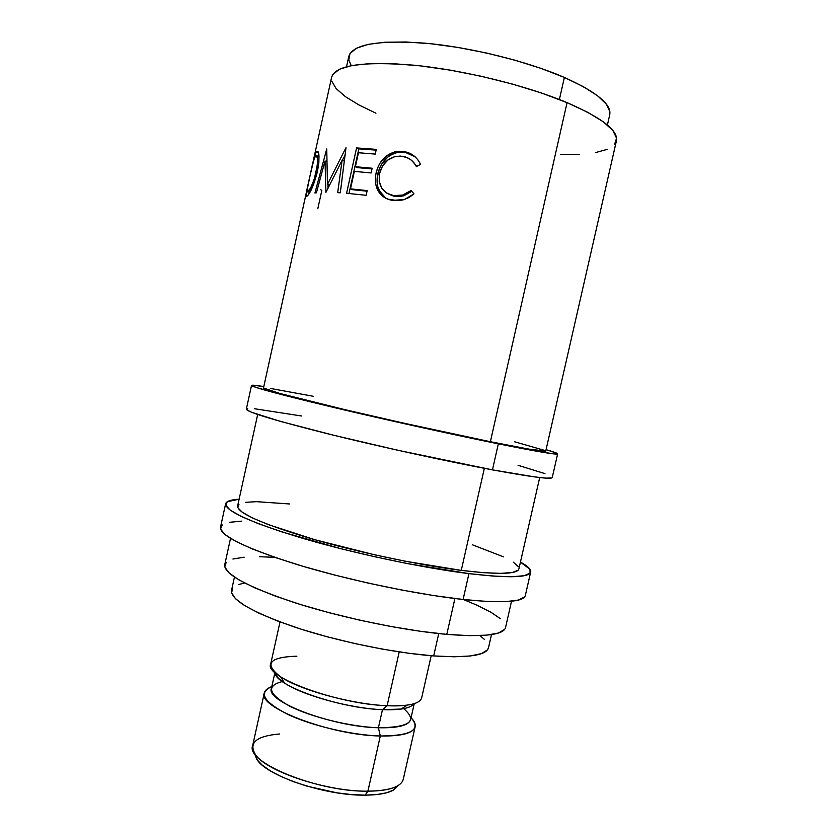 <?xml version="1.0" encoding="UTF-8"?>
<svg xmlns="http://www.w3.org/2000/svg" width="837" height="837" viewBox="0 0 837 837"><rect width="100%" height="100%" fill="white"/><g stroke="black" fill="none" stroke-linecap="round" stroke-linejoin="round"><path stroke-width="1.26" d="M264.283 693.026C264.931 690.337 267.442 688.192 271.816 686.612C258.099 692.576 263.446 701.845 287.834 714.4C312.044 725.846 352.084 735.21 380.312 735.995L367.903 791.164L380.312 735.995C330.615 735.367 257.252 707.244 264.283 693.026L252.648 745.621C245.095 762.277 317.924 792.158 367.903 791.164L365.131 795.15L351.645 794.585L337.029 792.848L307.074 786.163L293.086 781.528L280.615 776.307L270.173 770.741L262.18 765.081L256.907 759.557L254.312 752.955L257.367 760.174C268.426 776.621 326.566 795.861 365.131 795.15L367.903 791.164C327.759 791.812 267.055 771.787 255.63 754.859C248.129 742.942 256.122 735.985 279.61 733.986M498.339 443.83C452.629 434.57 384.633 419.557 332.812 407.232C279.474 394.436 252.387 387.165 251.529 385.428C251.801 384.926 255.892 385.302 263.801 386.579L252.816 385.198L251.874 385.805L257.043 387.772L309.92 401.718L404.009 423.616L498.339 443.83L492.449 469.86L498.339 443.83L551.813 453.644L557.222 454.041L556.521 453.079L546.059 449.668C553.759 451.886 557.62 453.277 557.651 453.853C557.149 455.004 537.375 451.666 498.339 443.83M251.529 385.438L246.329 409.157C246.946 412.024 273.825 420.164 326.974 433.597C378.638 446.445 446.613 461.323 492.449 469.86C531.6 477.048 551.531 479.611 552.253 477.54L557.651 453.863M468.95 573.627C422.622 567.904 354.762 553.571 303.726 538.641C251.288 522.727 225.258 511.104 225.624 503.78C226.346 501.248 230.845 499.71 239.12 499.187L227.308 501.719L225.728 505.234L230.238 510.151L241.108 516.356L258.256 523.638L281.232 531.715L340.711 548.674L374.275 556.647L408.037 563.709L468.95 573.627L463.102 599.48L468.95 573.627L493.098 576.076L511.616 576.756L523.972 575.741L530.041 573.188L529.999 569.317L520.447 562.077C527.708 566.074 531.129 569.369 530.7 571.974C529.151 577.687 508.572 578.231 468.95 573.627M225.603 503.864L220.466 527.362C219.859 535.785 245.68 548.266 297.93 564.808C348.809 580.25 416.648 594.448 463.102 599.48C502.838 603.435 523.575 602.117 525.333 595.505L530.679 572.058M274.934 672.509L271.418 688.38C265.078 701.291 332.624 726.955 378.408 727.761L380.312 735.995L378.408 727.761C350.776 726.882 311.249 717.194 289.456 706.03C267.861 693.779 265.852 685.524 283.419 681.255L282.31 681.475M280.008 621.933L270.665 664.17C263.927 677.049 337.573 704.189 387.123 705.717L382.478 709.661L378.408 727.761L382.478 709.661C339.267 708.416 274.264 685.461 275.206 672.749C275.666 675.773 278.773 679.194 284.528 683.013C302.46 695.348 350.619 708.573 382.478 709.661L387.123 705.717C352.534 704.451 299.97 690.054 280.615 676.819C263.697 663.929 269.116 657.055 296.873 656.187M401.09 709.065C407.922 708.071 412.191 706.292 413.897 703.75C410.58 708.301 400.107 710.268 382.478 709.661L401.09 709.065L407.274 705.131C401.781 705.884 395.054 706.083 387.123 705.717L399.218 651.908L387.123 705.717C408.383 706.428 419.892 703.833 421.66 697.922L431.191 655.727M234.444 577.111L231.535 590.409C230.667 599.899 251.958 612.213 295.419 627.342C337.646 641.341 394.091 652.965 433.681 655.926L438.734 633.567L433.681 655.926C468.134 658.123 486.391 655.423 488.473 647.838L491.497 634.572M609.702 114.899L609.88 111.739L606.396 104.217L597.534 95.753L583.399 86.692L564.379 77.443L559.388 99.53L564.379 77.443C527.101 61.227 470.143 47.165 424.934 43.168C378.052 39.935 352.67 44.351 348.788 56.414L346.528 66.709M230.52 538.411L224.724 564.829C223.918 574.151 247.396 586.821 295.179 602.849C341.642 617.737 403.737 630.596 446.801 634.362L454.909 598.518L446.801 634.362C483.964 637.239 503.529 634.98 505.527 627.593L511.533 601.217M257.681 414.503L237.603 506.092C237.352 512.872 261.322 523.564 309.502 538.181C356.332 551.886 418.479 565.038 461.271 570.384L484.351 468.333L461.271 570.384C498.172 574.726 517.371 574.255 518.877 568.961L539.708 477.54M545.734 451.091L528.932 449.124L490.377 441.727C526.735 449.04 545.19 452.168 545.734 451.112L616.419 140.857C618.449 130.624 602.002 117.881 567.057 102.637L490.377 441.727L404.072 423.229L344.038 409.45L279.767 393.442L263.488 388.002C264.366 389.644 289.309 396.34 338.326 408.1C385.867 419.4 448.14 433.168 490.377 441.727L567.057 102.637C526.337 85.51 463.74 70.12 414.284 65.223C363.07 61.101 335.522 65.098 331.63 77.203L312.107 166.228L315.151 154.343L316.742 151.434L318.154 151.884L318.981 155.975L318.845 162.933L317.422 171.637L311.908 188.294L307.838 195.429L306.635 196.36L306.143 195.565L308.79 181.451C306.196 191.83 305.589 196.758 306.959 196.235L307.692 195.596C310.977 191.799 314.21 183.805 317.422 171.637C319.703 157.576 319.472 150.838 316.742 151.434L316.271 151.947C314.66 155.107 312.881 161.677 310.935 171.669L312.107 166.228M342.113 160.254L325.938 192.353L325.028 161.018L316.407 192.813L314.932 192.991L326.744 148.923L327.445 184.391L346.005 147.647L340.293 192.803L337.688 192.656L342.113 160.254L344.541 161.143L342.113 160.254L337.688 192.656L340.293 192.803L346.005 147.647L327.445 184.391L329.475 185.05L327.445 184.391L326.744 148.923L314.932 192.991L316.407 192.813L325.028 161.018L325.938 192.353L342.113 160.254M346.581 193.263L356.572 147.919L376.294 149.373L375.248 154.092L358.466 152.732L355.38 166.72L372.13 168.227L371.084 172.945L354.354 171.386L350.494 188.848L367.181 190.595L366.146 195.303L346.581 193.263L366.146 195.303L367.181 190.595L350.494 188.848L354.354 171.386L371.084 172.945L372.13 168.227L355.38 166.72L358.466 152.732L375.248 154.092L376.294 149.373L356.572 147.919L346.581 193.263M419.923 163.069L420.53 164.376L416.387 166.573L413.865 162.629L410.496 159.511L406.52 157.387L400.348 156.069L394.813 156.645L387.939 159.961L382.593 165.862L379.6 173.395L379.192 181.315L381.787 188.262L386.893 193.221L393.735 195.607L402.723 195.052L411.061 190.501L413.97 193.902L409.167 197.438L403.79 199.729L398.192 200.681L387.939 199.143L383.639 196.998L380.092 193.807L376.095 185.793L375.405 181.556L375.74 174.881L377.581 167.902L379.768 163.435L386.202 156.153L394.489 151.926L398.977 151.267L404.836 151.748L413.593 155.546L417.621 159.448L419.923 163.069M607.4 125.027L609.734 114.742C611.732 104.447 596.603 92.018 564.379 77.443L541.194 68.446L514.901 60.17L486.789 53.066L458.331 47.5L430.982 43.754L406.123 41.996L384.894 42.227L368.154 44.371L356.457 48.232L350.002 53.537L348.757 59.992L351.237 65.631M560.633 154.552L579.654 154.353M595.452 152.627L607.306 149.331M614.546 144.487L616.555 138.178L612.904 130.541L603.331 121.836L587.919 112.399L567.057 102.637L541.57 93.033L512.6 84.108L481.62 76.334L450.264 70.141L420.216 65.851L393.003 63.654L369.891 63.57L351.833 65.516L339.362 69.283L332.707 74.608L331.598 77.36M331.745 81.158L336.139 88.607L345.378 96.632L358.874 104.918L375.949 113.204M226.252 562.286L224.766 566.911L228.888 572.822L238.817 579.832L254.458 587.71L275.373 596.101L300.776 604.607L329.475 612.799L360.036 620.227L390.848 626.494L420.268 631.276L446.801 634.362L469.233 635.649L486.642 635.157L498.507 633.002L504.648 629.382M500.463 618.752L490.974 612.276L477.341 605.36L463.416 599.512M274.787 557.348L259.397 556.71M244.174 557.18L232.916 559.032M232.801 588.003L231.587 592.774L235.479 598.706L244.645 605.601L258.968 613.197L278.03 621.19L301.09 629.173L327.11 636.769L354.794 643.548L382.729 649.177L409.471 653.362L433.681 655.926L454.261 656.783L470.373 655.978L481.516 653.613L487.479 649.889L488.505 647.723M484.32 639.301L479.81 635.576M244.592 583.002L238.775 584.498M403.748 708.625L402.848 707.945C418.469 720.856 410.329 727.458 378.408 727.761C398.161 728.159 408.916 725.407 410.664 719.506L414.242 703.645M380.312 735.995C411.312 735.838 421.566 729.749 411.061 717.738C414.346 721.034 415.707 724.036 415.142 726.757C413.248 733.243 401.634 736.319 380.312 735.995M392.815 790.452L398.653 785.221L393.589 790.034L386.516 792.796L376.912 794.533L365.131 795.15C377.539 795.056 386.767 793.497 392.815 790.452L396.654 786.382C390.398 789.5 380.814 791.091 367.903 791.164C389.351 790.798 401.143 786.843 403.277 779.289L415.142 726.757M416.753 166.375L411.794 160.526L416.753 166.375M402.189 156.257C408.55 157.21 413.279 160.652 416.387 166.573L420.53 164.376C416.952 156.937 411.27 152.648 403.486 151.518L396.246 151.549C385.773 154.154 379.077 161.196 376.169 172.652C374.735 178.836 375.175 184.527 377.497 189.717C380.647 195.837 385.721 199.384 392.71 200.367L404.386 199.541L413.97 193.902L411.061 190.501L402.702 195.063L393.735 195.607C382.582 193.127 377.864 185.73 379.6 173.395C382.007 164.031 387.552 158.339 396.246 156.331L402.189 156.257M388.054 193.849L394.991 196.36L393.735 195.607L394.991 196.36L403.591 195.837L411.783 191.349L403.779 195.785L399.343 196.59L393.223 196.004L388.054 193.849M385.93 198.296L379.14 190.543L377.497 189.717L379.14 190.543C376.88 185.364 376.472 179.693 377.905 173.521L376.169 172.652L377.905 173.521C380.804 162.054 387.416 155.023 397.732 152.428L404.721 152.386L403.486 151.518L415.278 156.927L407.326 152.92M406.071 152.627L400.316 152.156L395.922 152.826L390.345 155.243L387.793 157.053L381.463 164.334L379.307 168.792L377.205 177.978L377.769 186.63L380.27 192.677L385.857 198.254M357.587 167.641L355.38 166.72L357.587 167.641L371.973 168.907L357.587 167.641M352.712 189.727L350.494 188.848L352.712 189.727L367.056 191.202L352.712 189.727M348.998 193.462L358.832 148.871L356.572 147.919L358.832 148.871L376.127 150.116L358.832 148.871L348.998 193.462M326.911 161.614L325.028 161.018L326.911 161.614M328.031 188.011L327.947 184.558L328.031 188.011M340.251 192.803L341.747 181.891L340.251 192.803M342.385 160.348L345.451 154.395L342.385 160.348M326.451 161.468L326.911 159.773L326.451 161.468M309.47 193.065L309.596 192.322L309.47 193.065M317.746 156.299L318.709 153.736L317.746 156.299M318.102 151.8L316.742 151.434L318.102 151.8M310.6 188.022L310.161 191.83L307.89 191.872C306.645 192.196 307.305 187.038 309.889 176.408C311.887 166.322 313.739 159.595 315.423 156.205L315.811 155.787C317.945 155.326 318.081 160.714 316.229 171.941C313.634 181.911 311.061 188.388 308.487 191.338M309.857 192.384L307.89 191.872L309.857 192.384M317.286 172.244L316.229 171.941L317.286 172.244M320.707 189.737L321.837 190.386L317.809 208.758M310.276 174.619L307.441 188.273L307.42 191.945L310.611 188.001L314.252 179.223L317.38 164.92L317.432 158.392L316.396 155.661L315.162 156.603L313.76 160.212L310.276 174.619M289.696 503.979L256.373 501.666L245.346 502.346M238.963 504.324L237.771 507.62L242.196 512.192L252.418 517.925L268.342 524.632L315.141 539.802L374.662 554.816L405.485 561.261L461.271 570.384L483.514 572.675L500.683 573.366L512.286 572.508L518.134 570.227M518.365 566.712L513.332 562.192M503.571 556.867L472.319 544.772M222.234 524.935L220.518 529.026L224.902 534.519L235.636 541.288L252.659 549.082L275.519 557.599L303.339 566.419L334.831 575.092L368.353 583.138L402.105 590.106L434.246 595.641L463.102 599.48L487.322 601.479L505.946 601.636L518.427 600.056L524.621 596.917M241.788 521.127L229.537 522.298M313.457 396.319L270.351 388.41M544.845 450.463L514.462 441.727M247.7 408.571L246.633 409.753L251.675 412.317L280.73 421.471L332.467 434.947L398.046 450.306L492.449 469.86L534.351 476.87L546.226 478.136L551.771 477.937M544.971 473.637L518.061 465.288M301.738 416.02L254.427 408.718M255.63 754.859L257.367 760.174M282.885 681.893L283.555 681.464M280.615 676.819L284.528 683.013M263.488 388.023L307.597 186.839M403.047 708.751L402.639 708.081M403.591 195.837L402.702 195.063M397.732 152.428L396.236 151.56M318.405 152.491L316.271 151.947"/></g></svg>
